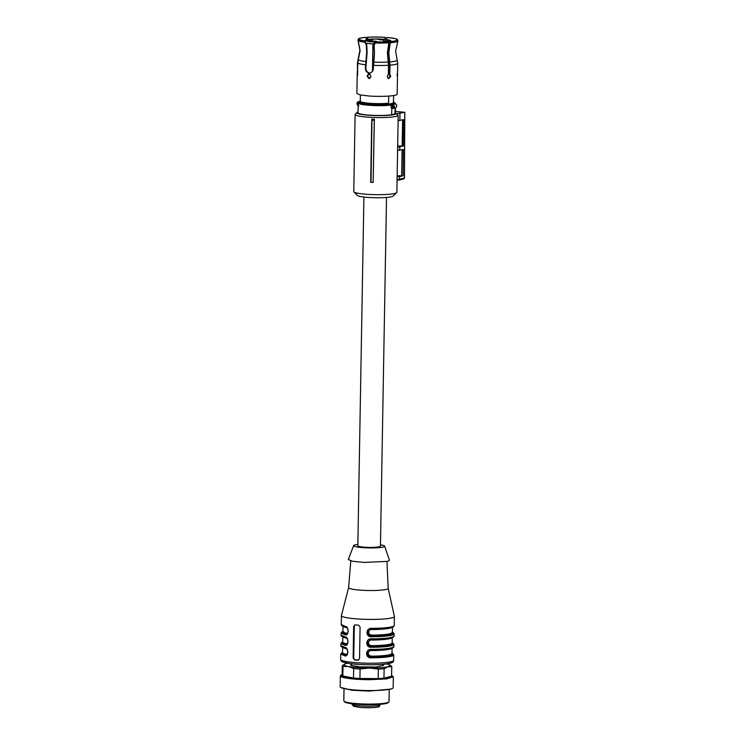 <?xml version="1.0" encoding="UTF-8"?>
<svg xmlns="http://www.w3.org/2000/svg" width="745" height="745" viewBox="0 0 745 745"><rect width="100%" height="100%" fill="white"/><g stroke="black" fill="none" stroke-linecap="round" stroke-linejoin="round"><path stroke-width="1.12" d="M386.525 197.425L380.444 546.159A11.305 1.415 -179 0 1 379.419 546.728A11.305 1.415 -179 0 1 366.726 547.305A11.305 1.415 -179 0 1 357.833 545.768L363.914 197.034M370.665 182.246L371.001 182.367A22.359 2.803 1 0 0 373.143 182.441L374.381 119.256A21.549 2.701 -179 0 1 371.764 119.163L370.665 182.246M374.381 119.256L374.269 120.234A22.089 2.766 -179 0 1 371.969 120.15L371.001 182.367M371.969 120.15L371.764 119.163M403.548 178.865A0.885 0.801 -104.4 0 0 404.367 178.046L404.749 112.355L396.368 113.706L398.165 115.401A21.549 2.701 -179 0 1 396.265 116.313A21.549 2.701 -179 0 1 372.062 117.412A21.549 2.701 -179 0 1 355.114 114.479A21.549 2.701 -179 0 1 355.291 114.143L357.069 112.448A19.789 2.477 -179 0 1 358.028 111.964M397.597 150.453L397.141 176.565A21.549 2.701 -179 0 1 397.094 176.733L399.562 176.667L399.544 179.294L398.882 180.067L397.076 180.122L397.048 179.368L399.544 179.294L398.966 180.076L397.076 180.132L396.862 192.34A21.549 2.701 -179 0 1 396.685 192.676A21.549 2.701 -179 0 1 394.924 193.421A21.549 2.701 -179 0 1 372.053 194.575A21.549 2.701 -179 0 1 353.931 191.931A21.549 2.701 -179 0 1 353.763 191.586L355.114 114.479M374.269 120.234L373.143 182.441M397.076 180.122L397.094 176.733M398.119 120.653L397.662 146.774A21.549 2.701 -179 0 1 397.616 146.942L397.551 150.453L403.315 149.456L403.064 175.764L397.15 175.792M398.165 115.401L398.072 120.662L403.594 119.647L403.343 145.955L399.739 146.886L399.711 150.388M396.368 113.706A19.789 2.477 -179 0 1 394.692 114.441A19.789 2.477 -179 0 1 371.252 115.391A19.789 2.477 -179 0 1 357.069 112.448M353.931 191.931L357.377 195.441A18.02 2.263 1 0 0 372.528 197.658A18.02 2.263 1 0 0 391.647 196.689A18.02 2.263 1 0 0 393.118 196.065L396.685 192.676M399.562 176.667L403.064 175.764M401.648 175.652L402.095 149.773M399.739 146.886L397.616 146.942M397.672 146.001L403.343 145.955M402.617 119.898L402.16 145.862M399.925 113.594L399.888 120.606M395.399 111.536L404.312 112.197M404.367 178.046L399.544 179.284M368.849 78.299A15.412 1.928 1 0 0 369.855 78.393M388.08 78.393A15.412 1.928 1 0 0 389.141 78.272M384.82 39.327L385.314 37.343A19.621 2.459 -179 0 0 367.322 37.25L367.341 39.476M367.322 37.25L367.499 37.287A19.314 2.421 -179 0 1 385.184 37.38M367.499 37.287L367.956 39.383M385.314 37.343L385.258 39.373M366.549 39.625L365.879 37.352A19.621 2.459 -179 0 0 358.373 39.047L357.982 40.072A20.003 2.505 -179 0 0 357.982 40.323L359.965 49.906L358.103 59.581A19.547 2.449 -179 0 1 358.103 59.339L357.255 72.749M358.103 59.339L359.937 50.399L357.982 40.323L358.69 39.289A19.314 2.421 -179 0 1 366.056 37.39M358.857 39.513L358.55 39.513A19.621 2.459 1 0 0 364.482 41.05L358.857 39.513M364.482 41.05L364.761 42.195A20.003 2.505 -179 0 1 358.149 40.547L358.55 39.513M364.612 41.022L366.745 44.57L367.108 52.159L365.851 68.177C365.907 70.412 366.866 71.902 368.719 72.665L368.254 74.286L368.719 72.665M368.281 72.777C366.419 72.023 365.46 70.533 365.404 68.298L366.661 52.271L366.27 44.7L364.761 42.195M358.149 40.547L360.124 50.734L357.628 62.962L357.656 74.37C357.339 77.014 357.19 76.828 357.237 73.82L357.311 76.307M366.745 44.57L366.27 44.7M390.278 42.726L390.073 41.645A19.621 2.459 -179 0 0 397.579 39.727A19.621 2.459 -179 0 0 397.569 39.709L397.932 40.752A20.003 2.505 -179 0 1 397.942 40.77A20.003 2.505 -179 0 1 397.923 41.022A20.003 2.505 -179 0 1 390.278 42.726L388.843 52.662L389.961 65.15L389.803 74.388L390.78 76.307L388.639 78.625L387.186 76.567L388.359 74.5L388.527 65.253L387.4 52.765L388.834 42.828A20.003 2.505 -179 0 1 375.257 42.968L374.148 45.277L374.512 53.575L373.282 68.885C373.068 71.082 371.941 72.423 369.883 72.898L369.855 74.398L371.066 76.484L369.567 78.486M375.257 42.968L376.197 41.878A19.314 2.421 -179 0 0 388.452 41.711L388.834 42.828M388.629 41.748A19.621 2.459 -179 0 1 376.067 41.916M389.803 74.388L389.188 74.277L389.346 64.899L388.229 52.541L390.073 41.645M397.569 39.709L397.262 39.709A19.314 2.421 -179 0 1 397.253 39.979A19.314 2.421 -179 0 1 389.896 41.608M397.262 39.709L397.02 40.23M396.657 40.435L397.402 39.485A19.621 2.459 -179 0 0 386.916 37.464L386.785 37.492A19.314 2.421 -179 0 1 397.094 39.485M386.785 37.492L386.413 39.504M397.765 40.528L397.402 39.485M389.188 74.277L390.166 76.195L388.331 78.532M369.781 78.421L367.499 76.074L368.691 74.165M357.47 71.976L357.46 62.738L358.103 59.581M357.237 73.82L357.246 72.852M368.254 74.286L367.052 76.186L368.971 78.542M397.523 73.429L397.504 74.584C397.448 77.219 397.308 77.033 397.085 74.025M397.485 75.552L397.169 94.177A20.143 2.524 -179 0 1 368.673 95.975L360.077 94.894L356.892 93.47L357.218 74.845M388.741 96.077L388.611 103.21A16.604 2.086 -179 0 1 370.004 103.313A16.604 2.086 -179 0 1 360.291 101.246L359.379 101.776C357.879 102.903 361.223 103.816 369.418 104.514C377.547 105.045 384.616 104.961 390.622 104.272L392.392 104.235L392.401 105.073L392.392 104.235L394.803 103.611L393.388 101.981M388.611 103.21L388.806 104.207C383.34 104.766 377.082 104.812 370.06 104.347C363.355 103.788 360.18 103.043 360.524 102.102M393.313 102L393.304 102.875A16.427 2.058 -179 0 1 393.22 103.071L393.462 101.963A16.604 2.086 -179 0 0 393.5 101.823L393.611 95.546L393.462 101.963L395.539 103.611A18.681 2.337 -179 0 1 395.474 103.806M358.876 105.771L357.935 105.427L358.075 102.447L358.941 101.562L358.047 101.748L358.075 102.447A1.415 1.276 -104.4 0 0 358.038 104.915L358.364 105.12M393.22 103.071L388.806 104.207M358.773 105.771L357.935 105.427C356.632 104.095 356.669 102.875 358.047 101.748L360.291 101.124M395.074 107.82L394.971 113.901L391.581 114.777L391.842 108.425L391.106 107.848L392.894 108.388A2.123 1.918 75.6 0 1 392.792 108.407L391.796 108.425M392.857 104.328A2.123 1.918 75.6 0 1 392.894 108.388L395.623 107.634C397.001 106.507 397.038 105.287 395.744 103.955L395.66 103.946A2.123 1.918 75.6 0 1 395.595 107.643L395.651 107.615M395.027 104.16L394.664 103.564L395.781 104.03M395.306 104.263L394.803 103.611L395.306 104.263M395.66 103.946L394.803 103.611M392.317 108.435L392.792 108.407M391.581 114.777C385.37 115.568 377.817 115.671 368.933 115.102A18.681 2.337 -179 0 1 358.01 112.774L358.187 102.959A18.681 2.337 -179 0 0 369.11 105.287A18.681 2.337 -179 0 0 391.153 105.045A0.708 0.54 -97.5 0 0 390.622 104.272M395.474 107.708L395.372 113.426A18.681 2.337 -179 0 1 394.971 113.901M389.384 74.388A15.412 1.928 -179 0 1 388.322 74.519A15.412 1.928 -179 0 0 389.384 74.388M370.088 74.547A15.412 1.928 -179 0 1 368.319 74.379A15.412 1.928 -179 0 0 370.088 74.547M389.197 73.327A14.369 1.797 -179 0 1 388.378 73.448M389.207 73.215L388.387 73.234M363.951 40.919L365.45 40.155A12.591 1.574 -179 0 1 366.503 39.699A12.591 1.574 -179 0 1 383.181 39.206A12.591 1.574 -179 0 1 389.412 41.403A12.591 1.574 -179 0 1 388.024 41.673L389.747 42.093M365.832 40.733L364.417 40.994M365.776 40.733L364.668 41.105L365.776 40.733A12.591 1.574 -179 0 0 375.303 42.046L375.974 42.027M372.463 71.297L372.947 43.908L375.424 42.437L372.947 43.908A14.351 1.797 -179 0 1 365.87 43.07M389.663 42.381L388.694 42.083M388.378 40.575L390.129 40.901L388.378 40.752M371.848 39.392L369.93 39.289L371.848 39.448M379.214 39.429C379.401 39.913 381.012 40.034 384.038 39.783C383.843 39.299 382.241 39.178 379.214 39.429L378.972 39.559M368.822 40.239C372.668 40.277 373.394 40.09 371.019 39.671C367.183 39.625 366.447 39.811 368.822 40.239L367.276 39.904M372.575 39.997L371.019 39.671M376.7 41.673C376.514 41.189 374.912 41.068 371.885 41.32C372.072 41.804 373.673 41.916 376.7 41.673L376.942 41.543M387.093 40.863C383.247 40.826 382.52 41.012 384.895 41.431C388.732 41.478 389.467 41.282 387.093 40.863L388.639 41.199M383.34 41.105L384.895 41.431M377.035 39.029L379.009 39.131L377.035 39.206M370.423 41.105L369.92 41.497L371.504 41.524L370.265 41.58L368.328 41.161L370.423 41.208M365.469 40.547L367.117 40.612M388.145 42.065L384.634 41.888M378.507 39.15L377.464 39.178L378.507 39.438M386.962 561.525L388.182 588.354A19.789 2.477 -179 0 0 388.173 588.299L394.394 616.422A26.503 3.325 -179 0 1 394.412 616.525L394.254 625.465A26.503 3.325 -179 0 1 391.861 626.796A26.503 3.325 -179 0 1 371.764 628.352C365.497 627.709 365.376 637.338 371.615 636.77L371.522 635.979C369.101 635.904 367.741 634.731 367.434 632.468L370.339 629.143L371.643 628.966L371.764 628.352L371.643 628.966L370.339 629.143M394.412 616.525A26.503 3.325 -179 0 1 392.019 617.856A26.503 3.325 -179 0 1 362.256 619.216A26.503 3.325 -179 0 1 341.415 615.603A26.503 3.325 -179 0 1 341.433 615.5L348.623 587.628A19.789 2.477 -179 0 0 348.623 587.656A19.789 2.477 -179 0 0 364.1 590.375A19.789 2.477 -179 0 0 386.404 589.36A19.789 2.477 -179 0 0 388.182 588.354M341.415 615.603L341.257 624.543L345.345 626.387C349.107 626.415 348.911 636.174 345.196 634.805L341.117 632.952L341.08 635.057L345.168 636.9C348.921 636.928 348.735 646.697 345.019 645.319L340.931 643.466L340.893 645.57L344.982 647.424C348.735 647.442 348.548 657.211 344.833 655.833L340.744 653.98L340.651 659.418A26.503 3.325 -179 0 0 361.493 663.022A26.503 3.325 -179 0 0 391.255 661.672A26.503 3.325 -179 0 0 393.639 660.34C393.863 661.635 392.68 662.603 390.082 663.264C383.591 665.117 361.865 665.266 350.103 663.609C339.245 661.569 341.694 661.495 340.651 659.418M392 653.197L393.742 654.902A26.503 3.325 -179 0 1 391.349 656.233A26.503 3.325 -179 0 1 371.252 657.798C364.985 658.422 365.19 648.653 371.401 649.389L371.28 649.994L371.401 649.389A26.503 3.325 -179 0 0 391.498 647.824A26.503 3.325 -179 0 0 393.882 646.492C392.932 647.182 395.884 647.07 389.682 648.765C385.37 649.556 379.242 649.966 371.289 650.003L369.967 650.171L371.28 649.994A25.796 3.231 -179 0 0 393.164 647.247M392.187 642.739A25.796 3.231 -179 0 1 371.336 646.492L371.429 647.284C365.171 647.908 365.376 638.139 371.578 638.865L371.457 639.48L371.578 638.865A26.503 3.325 -179 0 0 391.674 637.31A26.503 3.325 -179 0 0 394.068 635.979L394.04 633.483L392.364 632.17M354.769 624.943L355.225 624.906A26.503 3.325 -179 0 0 358.438 625.148L360.086 627.001L359.537 658.543L358.317 660.144M358.652 660.014A1.769 1.592 75.6 0 1 358.531 660.014L357.824 660.191A26.503 3.325 -179 0 1 354.611 659.958L353.111 658.068L353.745 657.9L354.294 626.359A1.769 1.592 75.6 0 1 355.123 624.897M355.225 624.906L353.661 626.517L353.111 658.068M371.82 628.92L369.39 630.382L368.514 632.002L369.324 634.284L371.597 635.14L371.699 635.932C369.408 635.783 368.132 634.591 367.862 632.365L370.507 629.106M345.345 626.387A0.708 0.596 102.2 0 0 345.931 627.057M348.157 631.034C347.84 633.25 347.058 634.256 345.81 634.06L345.196 634.805M341.257 624.543C342.234 625.306 339.143 625.111 345.792 627.039C348.725 627.523 348.492 634.107 346.434 634.06L347.915 632.682M345.745 637.571A0.708 0.596 -77.8 0 1 345.615 637.562C338.966 635.625 342.048 635.82 341.08 635.057M345.606 637.552A0.708 0.596 -77.8 0 1 345.168 636.9M347.971 641.557C347.654 643.764 346.872 644.77 345.624 644.574L345.019 645.319M345.606 637.562C348.539 638.037 348.306 644.63 346.248 644.574L345.624 644.574A25.796 3.231 -179 0 1 342.728 641.883M345.568 648.085A0.708 0.596 -77.8 0 1 345.429 648.076C338.779 646.139 341.871 646.334 340.893 645.57M345.419 648.066A0.708 0.596 -77.8 0 1 344.982 647.424M347.794 652.071C347.468 654.278 346.686 655.283 345.447 655.097L344.833 655.833M345.429 648.076C348.353 648.55 348.12 655.144 346.062 655.088L345.447 655.097A25.796 3.231 -179 0 1 342.542 652.396M371.252 657.798L371.159 657.006C368.738 656.932 367.378 655.758 367.071 653.505L369.967 650.171M392.27 637.627L392.177 642.954A25.442 3.185 -179 0 1 371.513 646.446L371.336 646.492C368.924 646.418 367.555 645.245 367.248 642.991L370.153 639.657L371.457 639.48A25.796 3.231 1 0 0 391.023 637.962M358.531 660.014L355.318 659.772A1.769 1.592 75.6 0 1 353.745 657.9M346.565 634.023L342.905 631.536M346.378 644.537L345.801 644.537L346.416 643.792L347.738 643.205M346.192 655.051L345.615 655.051L346.229 654.315L347.552 653.719M371.457 649.947L369.017 651.409L368.142 653.039L368.961 655.311L371.233 656.168L371.336 656.96C369.045 656.811 367.769 655.619 367.499 653.393L370.135 650.134M371.634 639.433L369.203 640.896L368.328 642.516L369.138 644.798L371.41 645.654L371.513 646.446C369.222 646.297 367.946 645.105 367.685 642.879L370.321 639.62M380.462 544.828A15.543 1.946 -179 0 1 384.662 546.15L389.449 560.231L387.614 561.376L364.044 562.41L352.422 561.246L348.334 559.514L353.605 545.61A15.543 1.946 -179 0 1 354.993 544.912A15.543 1.946 -179 0 1 357.851 544.427M351.482 663.786L351.454 665.509L360.235 666.887L375.927 667.017L383.479 665.425L383.507 664.261M351.435 663.776L351.407 665.49A16.427 2.058 -179 0 1 350.625 664.847L350.644 663.683M384.662 546.15A15.543 1.946 -179 0 1 383.275 547.016A15.543 1.946 -179 0 1 365.478 547.798A15.543 1.946 -179 0 1 353.605 545.61M379.959 704.323L379.95 705.254A14.49 1.816 -179 0 1 360.356 705.934A14.49 1.816 -179 0 1 351.882 704.137L351.891 703.746M361.064 707.499A12.721 1.592 -179 0 0 378.86 706.632L379.95 705.254M380.723 704.258L378.991 706.195M386.459 663.925A22.965 2.878 -179 0 1 389.477 664.894A22.965 2.878 -179 0 1 387.949 666.691A22.965 2.878 -179 0 1 369.25 668.042A22.965 2.878 -179 0 1 348.353 666.486A22.965 2.878 -179 0 1 344.656 664.112A22.965 2.878 -179 0 1 346.164 663.581A22.965 2.878 -179 0 1 347.701 663.255M393.36 676.814L391.609 675.426A25.274 3.166 -179 0 1 369.287 678.844A25.274 3.166 -179 0 1 342.151 674.56L341.014 675.175A26.503 3.325 -179 0 0 340.363 675.883L340.176 686.75A26.503 3.325 1 0 0 340.8 687.486A26.503 3.325 1 0 0 369.194 690.568A26.503 3.325 1 0 0 392.513 688.389A26.503 3.325 1 0 0 393.164 687.682L393.36 676.814L386.45 678.918L369.39 679.701A26.503 3.325 -179 0 1 340.363 675.883M391.069 665.825A24.734 3.101 -179 0 1 391.181 665.89A24.734 3.101 -179 0 1 391.768 666.579A24.734 3.101 -179 0 1 391.74 666.719L387.949 666.691L384.122 668.684L383.954 678.183A24.734 3.101 -179 0 1 378.199 678.602L359.928 678.509A24.734 3.101 -179 0 1 353.493 678.025L342.849 675.966A24.734 3.101 -179 0 1 342.141 675.212L342.309 665.713A24.734 3.101 -179 0 1 342.337 665.574L344.656 664.112M391.768 666.579L391.6 676.078A24.734 3.101 -179 0 1 391.572 676.218L383.954 678.183M344.022 688.939L343.817 700.84A22.611 2.831 1 0 0 343.92 701.12A22.611 2.831 1 0 0 343.994 701.203A22.611 2.831 1 0 0 368.579 704.09A22.611 2.831 1 0 0 388.843 701.986A22.611 2.831 1 0 0 389.039 701.632L389.244 689.721M344.609 701.827A21.903 2.747 1 0 0 344.684 701.902A21.903 2.747 1 0 0 368.505 704.705A21.903 2.747 1 0 0 388.136 702.665L388.843 701.986M392.513 688.389L391.302 689.041L369.073 691.109L351.798 690.224L340.8 687.486M384.122 668.684A24.734 3.101 -179 0 1 378.367 669.094L369.25 668.042L360.096 669.001L359.928 678.509M360.096 669.001A24.734 3.101 -179 0 1 353.661 668.526L353.493 678.025M378.367 669.094L378.199 678.602M391.74 666.719L391.572 676.218M353.661 668.526L348.353 666.486L343.007 666.468L342.849 675.966M343.007 666.468A24.734 3.101 -179 0 1 342.309 665.713M365.776 61.546A19.547 2.449 -179 0 1 358.271 59.805M388.238 62.04A19.547 2.449 -179 0 1 373.645 62.124M397.923 41.022L395.623 51.023L397.15 60.019A19.547 2.449 -179 0 1 397.15 60.019A19.547 2.449 -179 0 1 389.672 61.937M365.469 64.759A20.143 2.524 -179 0 1 357.628 62.962M388.527 65.253A20.143 2.524 -179 0 1 373.338 65.346M397.15 60.019L397.7 63.306A20.143 2.524 -179 0 1 389.961 65.15M360.45 102.298L360.459 101.553M358.028 101.767A2.123 1.918 -104.4 0 0 357.898 105.352M358.187 102.959L359.034 101.851A0.708 0.68 62.6 0 1 359.379 101.776M392.401 105.073A1.415 1.276 75.6 0 1 392.354 107.792L392.401 105.073M391.106 107.848L391.153 105.045L392.215 105.017M369.874 73.317A14.351 1.797 -179 0 1 368.71 73.206M366.95 40.305L365.814 40.155M373.189 43.908L372.714 70.915M371.615 636.77A26.503 3.325 1 0 0 391.712 635.206A26.503 3.325 1 0 0 394.105 633.874M392.364 632.403L388.788 634.842L371.522 635.979A25.796 3.231 1 0 0 392.364 632.226M392.187 642.684L393.919 644.388A26.503 3.325 -179 0 1 391.535 645.719A26.503 3.325 -179 0 1 371.429 647.284M393.528 626.219A25.796 3.231 -179 0 1 371.671 628.966C384.569 628.715 391.805 627.951 393.388 626.694L394.254 625.465M342.905 631.36A25.796 3.231 1 0 0 345.81 634.06M342.681 660.731A24.734 3.101 1 0 0 360.012 664.475A24.734 3.101 1 0 0 389.616 663.301M392 653.43L388.424 655.87L371.159 657.006A25.796 3.231 1 0 0 392 653.253M355.318 659.772L354.611 659.958M354.294 626.359L353.661 626.517M371.597 635.14A24.734 3.101 1 0 0 390.129 633.688A24.734 3.101 1 0 0 392.364 632.44L392.354 632.533M345.624 644.574L345.801 644.537A25.442 3.185 -179 0 1 342.719 642.05M345.447 655.097L345.615 655.051A25.442 3.185 -179 0 1 342.542 652.564M392.317 627.16A24.734 3.101 -179 0 1 390.231 628.082A24.734 3.101 -179 0 1 371.699 629.534M346.695 627.672A24.734 3.101 -179 0 1 343.138 626.303M342.914 631.667L342.905 631.583A24.734 3.101 1 0 0 346.602 633.278M342.951 636.817A24.734 3.101 1 0 0 346.509 638.186M346.416 643.792A24.734 3.101 -179 0 1 342.719 642.097L342.728 642.181M342.765 647.331A24.734 3.101 1 0 0 346.332 648.699M346.229 654.315A24.734 3.101 -179 0 1 342.532 652.611L342.542 652.695M371.233 656.168A24.734 3.101 1 0 0 389.765 654.715A24.734 3.101 1 0 0 392 653.477L391.982 653.561M391.954 648.187A24.734 3.101 -179 0 1 389.858 649.109A24.734 3.101 -179 0 1 371.327 650.562M392.168 643.047L392.177 642.954A24.734 3.101 -179 0 1 389.952 644.202A24.734 3.101 -179 0 1 371.41 645.654M371.513 640.048A24.734 3.101 1 0 0 390.045 638.595A24.734 3.101 1 0 0 392.131 637.673M404.824 112.309L404.442 177.999A0.885 0.885 0 0 0 404.442 177.999A0.885 0.885 0 0 1 403.781 178.847L399.069 180.057M397.579 39.727L397.942 40.77M397.7 63.306L397.523 73.55M360.394 94.96L360.291 101.246M364.026 40.826L368.822 39.28L377.929 38.954L387.158 39.606L391.945 41.413M370.461 39.317L370.451 40.016M371.075 39.522L371.066 40.23M369.734 41.431L369.725 42.13M393.919 644.388L393.882 646.492M393.742 654.902L393.639 660.34M342.905 631.304L341.117 632.952M342.728 641.818L340.931 643.466M342.542 652.331L340.744 653.98M370.153 639.657L371.476 639.489C380.509 639.443 387.093 638.921 391.209 637.943C393.453 637.217 394.403 636.565 394.068 635.979M350.774 560.901L348.623 587.656M392.457 627.113L392.364 632.44M342.998 626.247L342.905 631.583M342.812 636.761L342.719 642.097M342.626 647.275L342.532 652.611M392.094 648.141L392 653.477M379.354 706.632C376.709 707.666 370.572 707.955 360.962 707.508L353.651 706.325L351.882 704.137M344.684 701.902L343.994 701.203M389.477 664.894L391.181 665.89"/></g></svg>
